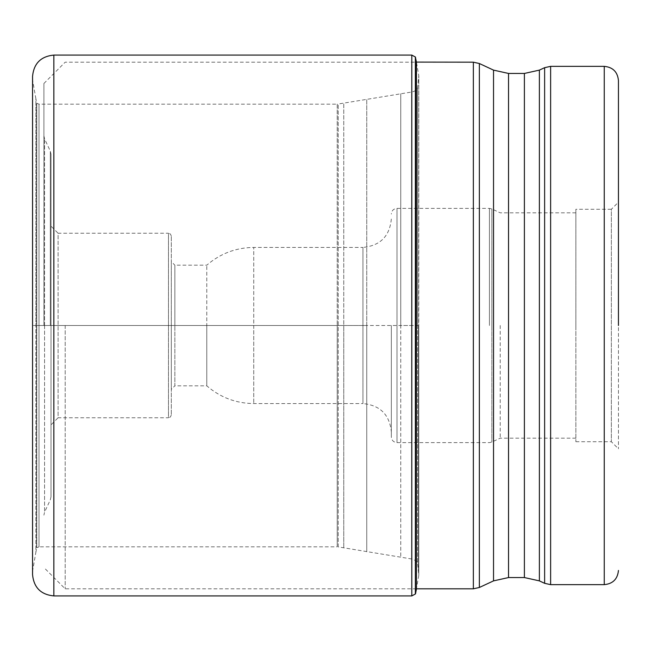 <?xml version="1.0" encoding="UTF-8"?>
<svg xmlns="http://www.w3.org/2000/svg" width="651" height="651" viewBox="0 0 651 651"><rect width="100%" height="100%" fill="white"/><g stroke="black" fill="none" stroke-linecap="round" stroke-linejoin="round"><path stroke-width="0.49" stroke-dasharray="3.25 2.44" d="M415.558 593.704L415.558 325.5L418.788 325.5L418.788 575.215L418.788 75.785L418.503 572.001L418.503 325.5L418.503 572.001L418.503 325.5L417.568 325.5L417.568 87.885L417.568 325.5L417.568 87.885L417.568 325.5L400.756 325.5L400.756 557.28L400.756 93.72L400.756 325.5L400.756 93.72L400.756 325.5L366.749 325.5L366.749 99.196L366.749 551.804L366.749 325.5L366.749 551.804L366.749 325.5L343.769 325.5L343.769 547.882L343.769 103.118L343.769 325.5L343.769 103.118L343.769 325.5L36.578 325.5L36.578 102.988L36.578 548.012L36.578 325.5L32.68 325.5L32.68 80.455L32.55 574.621L32.68 570.545L35.862 552.333L35.862 325.5L35.862 552.333L36.757 547.784L36.757 325.5L36.757 547.784L39.003 546.816L39.003 104.184L39.003 546.816L337.226 546.816L337.226 325.5L337.226 546.816L338.211 546.897L338.211 104.103L338.211 546.897L411.652 558.973L411.652 92.027L411.652 558.973C415.973 560.503 417.942 561.886 417.568 563.115L418.788 575.215L416.437 588.903L416.437 62.097L418.788 75.785L417.568 87.885C416.469 90.139 414.5 91.522 411.652 92.027L337.226 104.184L337.226 325.5L337.226 104.184L39.003 104.184L36.757 103.216L36.757 325.5L36.757 103.216L35.862 98.667L35.862 325.5L35.862 98.667L32.68 80.455L32.55 76.379L32.55 325.5L415.558 325.5L415.558 57.296M65.198 325.5L65.198 588.821L65.198 325.5M43.91 325.5L43.91 83.474L43.91 325.5M618.45 202.184L618.45 448.816L618.45 202.184L611.354 209.28L611.354 441.72L611.354 209.28L575.866 209.28L575.866 325.5L575.866 209.28M575.866 325.5L575.866 441.72L575.866 325.5M500.204 325.5L500.204 438.172L500.204 325.5M391.332 325.5L391.332 436.935L391.332 325.5M206.79 325.5L206.79 385.831L206.79 265.169L206.79 325.5L253.744 325.5L253.744 247.429L253.744 403.571L253.744 325.5L206.79 325.5M391.332 219.037C389.648 236.28 380.184 245.744 362.941 247.429L362.941 325.5L362.941 247.429L253.744 247.429C235.939 247.632 220.29 253.548 206.79 265.169L174.859 265.169L174.859 325.5L174.859 265.169L171.303 261.621L171.303 325.5L171.303 261.621M171.303 325.614L171.303 414.931L171.303 325.614M171.303 325.386L171.303 236.069L171.303 325.386M171.303 389.379L171.303 325.5L171.303 389.379L174.859 385.831L174.859 325.5L174.859 385.831L206.79 385.831C220.282 397.452 235.931 403.368 253.744 403.571L362.941 403.571L362.941 325.5L362.941 403.571C380.184 405.256 389.648 414.72 391.332 431.963M171.303 236.069L170.456 234.051L168.471 233.229L168.471 325.5L168.471 233.229L58.102 233.229L58.102 325.5L58.102 233.229L51.006 226.133L51.006 325.5L51.006 226.133M51.006 325.606L51.006 496.786L51.006 325.606M51.006 325.394L51.006 154.214L51.006 325.394M51.006 424.867L51.006 325.5L51.006 424.867L58.102 417.771L58.102 325.5L58.102 417.771L168.471 417.771L168.471 325.5L168.471 417.771L170.456 416.949L171.303 414.931M415.362 57.003L415.362 593.997M417.568 325.5L417.568 563.115L417.568 325.5M53.846 595.917L53.846 55.083M411.798 55.083L411.798 595.917M473.35 62.179L473.35 588.821M479.356 587.487L479.356 63.513M493.531 70.121L493.531 580.879M508.529 577.551L508.529 73.449M524.389 73.449L524.389 577.551M539.386 580.879L539.386 70.121M544.627 67.68L544.627 583.32M550.624 584.647L550.624 66.353M604.258 66.353L604.258 584.647M491.839 325.614L491.839 442.078L491.839 325.614M489.438 325.5L489.438 208.393L489.438 325.5M397.004 325.606L397.004 442.607L397.004 325.606M397.004 325.394L397.004 208.393L397.004 325.394M491.839 325.5L491.839 208.922L491.839 325.5M50.339 325.5L50.339 151.211L50.339 325.5M44.569 325.337L44.569 138.842L44.569 325.337M44.569 325.663L44.569 512.158L44.569 325.663M416.437 588.821L65.198 588.821L43.91 567.526M43.91 83.474L65.198 62.179L416.453 62.179M575.866 441.72L611.354 441.72L618.45 448.816M575.866 212.828L500.204 212.828L491.839 208.922L489.438 208.393L397.004 208.393C393.562 208.727 391.666 210.623 391.332 214.065M575.866 438.172L500.204 438.172L491.839 442.078L489.438 442.607L397.004 442.607C393.562 442.273 391.666 440.377 391.332 436.935M43.91 135.839L44.569 138.842L50.339 151.211L51.006 154.214M51.006 496.786L50.339 499.789L44.569 512.158L43.91 515.161"/><path stroke-width="0.98" d="M415.558 57.296L415.362 593.997L415.362 57.003L416.437 62.097L416.437 588.903L415.558 593.704M32.55 574.621L32.55 76.379C33.811 63.44 40.907 56.344 53.846 55.083L53.846 595.917C40.907 594.656 33.811 587.56 32.55 574.621M618.45 325.5L618.45 80.545L618.45 325.5M415.362 593.997L411.798 595.917L411.798 55.083L53.846 55.083M416.437 588.821L473.35 588.821L473.35 62.179L416.437 62.097M479.356 325.394L479.356 587.487L493.531 580.879L493.531 70.121L479.356 63.513L479.356 325.394M539.386 580.879L544.627 583.32L544.627 67.68L539.386 70.121L539.386 580.879L524.389 577.551L524.389 73.449L508.529 73.449L508.529 577.551L493.531 580.879M550.624 584.647L604.258 584.647L604.258 66.353L550.624 66.353L550.624 584.647L544.627 583.32M411.798 595.917L53.846 595.917M411.798 55.083L415.362 57.003M473.35 62.179L479.356 63.513M473.35 588.821L479.356 587.487M524.389 577.551L508.529 577.551M544.627 67.68L550.624 66.353M539.386 70.121L524.389 73.449M508.529 73.449L493.531 70.121M604.258 66.353C612.876 67.191 617.612 71.927 618.45 80.545M604.258 584.647C612.876 583.809 617.612 579.073 618.45 570.455"/></g></svg>
